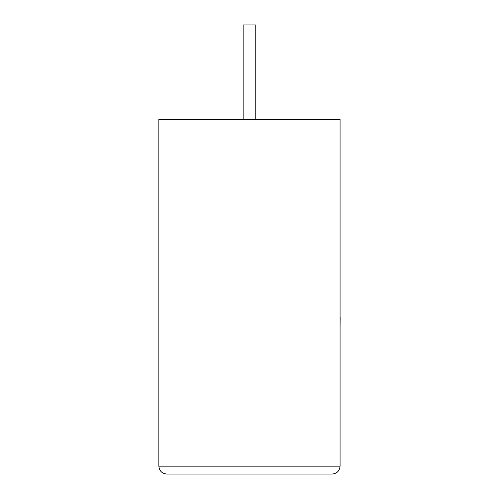 <?xml version="1.0" encoding="UTF-8"?>
<svg xmlns="http://www.w3.org/2000/svg" width="499" height="499" viewBox="0 0 499 499"><rect width="100%" height="100%" fill="white"/><g stroke="black" fill="none" stroke-linecap="round" stroke-linejoin="round"><path stroke-width="0.75" d="M255.762 119.498L255.762 24.95L243.156 24.95L243.156 119.498M332.191 474.05C336.944 473.551 339.57 470.925 340.069 466.172L340.069 119.498L158.85 119.498L158.85 466.172L340.069 466.172C339.57 470.925 336.944 473.551 332.191 474.05L166.735 474.05C161.982 473.551 159.356 470.925 158.85 466.172C159.356 470.925 161.982 473.551 166.735 474.05M340.069 316.921L340.069 272.061M340.15 316.921L340.069 327.662"/></g></svg>
